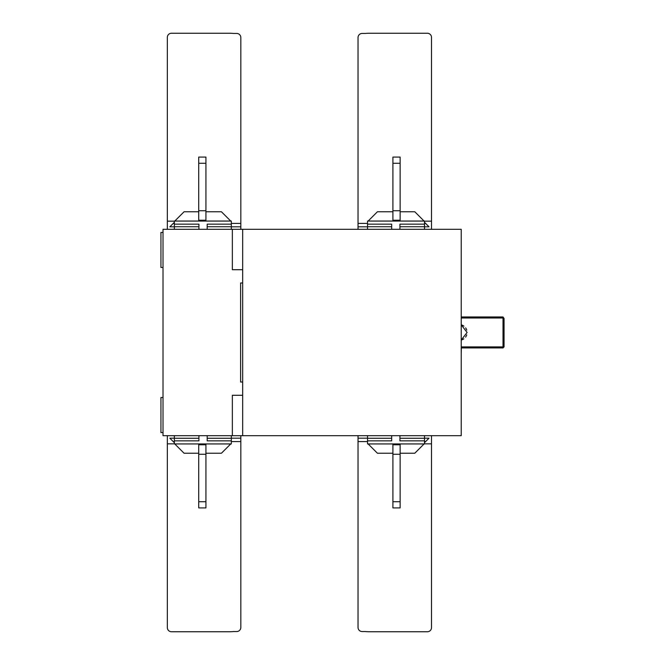<?xml version="1.0" encoding="UTF-8"?>
<svg xmlns="http://www.w3.org/2000/svg" width="665" height="665" viewBox="0 0 665 665"><rect width="100%" height="100%" fill="white"/><g stroke="black" fill="none" stroke-linecap="round" stroke-linejoin="round"><path stroke-width="1" d="M232.351 435.691L163.008 435.691L163.008 229.309L242.675 229.309L242.675 435.691L232.351 435.691L232.351 395.284L242.675 395.284M242.675 229.309L461.227 229.309L461.227 435.691L242.675 435.691M392.915 453.231L377.421 453.231L368.136 443.946L392.915 443.946L392.915 507.919L400.139 507.919L400.139 443.946L424.079 443.946L414.794 453.231L400.139 453.231M392.915 444.769L400.139 444.769M392.915 454.262L400.139 454.262M391.677 438.268L367.529 438.268L367.529 443.946L424.494 443.946L424.494 440.845L399.931 440.845L399.931 435.691M367.529 440.845L391.677 440.845L391.677 435.691M399.931 438.268L424.494 438.268L424.494 440.845M424.494 435.691L424.494 438.268M367.529 438.268L367.529 435.691M205.934 211.769L221.428 211.769L230.722 221.054L205.934 221.054L205.934 157.081L198.719 157.081L198.719 221.054L174.779 221.054L184.064 211.769L198.719 211.769M205.934 220.231L198.719 220.231M205.934 210.739L198.719 210.739M400.139 211.769L414.794 211.769L424.079 221.054L400.139 221.054L400.139 210.739L392.915 210.739L392.915 221.054L368.136 221.054L377.421 211.769L392.915 211.769M424.494 229.309L424.494 221.054L367.529 221.054L367.529 224.155L391.677 224.155L391.677 229.309M424.494 224.155L399.931 224.155L399.931 229.309M367.529 224.155L367.529 229.309M391.677 226.732L367.529 226.732M399.931 226.732L424.494 226.732M242.675 282.966L240.614 282.966L240.614 382.034L242.675 382.034M232.351 229.309L232.351 269.716L242.675 269.716M231.32 441.593L240.83 441.593L240.83 627.436A4.131 4.131 0 0 1 236.707 631.559L233.398 631.559A45.403 45.403 0 0 1 229.275 631.75L171.47 631.75A4.131 4.131 0 0 1 167.347 627.619L167.347 443.838L174.255 443.838A0.515 0.515 0 0 0 174.363 443.829M167.347 229.309L167.347 37.381A4.131 4.131 0 0 1 171.47 33.25L229.275 33.25A45.403 45.403 0 0 1 233.398 33.441L236.707 33.441A4.131 4.131 0 0 1 240.83 37.564L240.83 229.309M167.347 221.162L174.255 221.162A0.515 0.515 0 0 1 174.363 221.171M174.363 222.293L169.841 226.815L174.363 226.815M231.32 226.815L240.83 226.815M173.241 223.407L174.363 223.407M231.32 223.407L240.83 223.407M167.347 435.691L167.347 443.838M240.83 435.691L240.83 438.185L231.32 438.185M174.363 442.707L169.841 438.185L174.363 438.185M240.83 441.593L240.83 438.185M236.707 631.559L233.398 631.559L236.707 631.559M229.275 631.75L171.47 631.75L229.275 631.75M173.241 441.593L174.363 441.593M163.008 397.512L160.947 397.512L160.947 432.591L163.008 432.591M163.008 232.409L160.947 232.409L160.947 267.488L163.008 267.488M174.363 229.309L174.363 221.054L231.32 221.054L231.32 224.155L207.172 224.155L207.172 229.309M198.918 229.309L198.918 224.155L174.363 224.155M207.172 226.732L231.32 226.732L231.32 229.309M231.32 226.732L231.32 224.155M198.918 226.732L174.363 226.732M400.139 210.739L400.139 157.081L392.915 157.081L392.915 210.739M400.139 220.231L392.915 220.231M367.529 223.407L358.028 223.407L358.028 37.564A4.131 4.131 0 0 1 362.151 33.441L365.451 33.441A45.403 45.403 0 0 1 369.582 33.25L427.379 33.25A4.131 4.131 0 0 1 431.51 37.381L431.51 221.162L424.603 221.162A0.515 0.515 0 0 0 424.494 221.171M362.151 33.441L365.451 33.441L362.151 33.441M369.582 33.25L427.379 33.25L369.582 33.25M431.51 229.309L431.51 221.162M358.028 229.309L358.028 226.815L367.529 226.815M424.494 222.293L429.016 226.815L424.494 226.815M358.028 223.407L358.028 226.815M425.608 223.407L424.494 223.407M431.51 435.691L431.51 627.619A4.131 4.131 0 0 1 427.379 631.75L369.582 631.75A45.403 45.403 0 0 1 365.451 631.559L362.151 631.559A4.131 4.131 0 0 1 358.028 627.436L358.028 435.691M431.51 443.838L424.603 443.838A0.515 0.515 0 0 1 424.494 443.829M424.494 442.707L429.016 438.185L424.494 438.185M367.529 438.185L358.028 438.185M425.608 441.593L424.494 441.593M367.529 441.593L358.028 441.593M198.918 435.691L198.918 440.845L174.363 440.845L174.363 443.946L231.32 443.946L231.32 440.845L207.172 440.845L207.172 435.691M207.172 438.268L231.32 438.268L231.32 435.691M231.32 440.845L231.32 438.268M174.363 435.691L174.363 440.845M198.918 438.268L174.363 438.268M198.719 453.231L184.064 453.231L174.779 443.946L198.719 443.946L198.719 507.919L205.934 507.919L205.934 443.946L230.722 443.946L221.428 453.231L205.934 453.231M198.719 444.769L205.934 444.769M198.719 454.262L205.934 454.262M503.023 347.928L503.023 318.003L504.053 318.427L504.053 346.897L503.023 347.928L461.227 347.928M461.227 354.079L461.335 347.928M461.227 340.039L467.113 332.45L461.227 324.853M461.635 339.923A7.839 7.839 0 0 0 463.838 338.826M465.575 337.105A7.839 7.839 0 0 0 466.722 334.886M466.747 330.081A7.839 7.839 0 0 0 465.641 327.878M463.921 326.133A7.839 7.839 0 0 0 461.701 324.994M461.227 318.003L503.023 318.003L503.023 316.972L461.227 316.972M504.053 346.465L503.023 346.897L461.227 346.897M503.023 316.972L504.053 318.427M392.915 501.734L400.139 501.734M205.934 163.266L198.719 163.266M400.139 163.266L392.915 163.266M198.719 501.734L205.934 501.734"/></g></svg>

